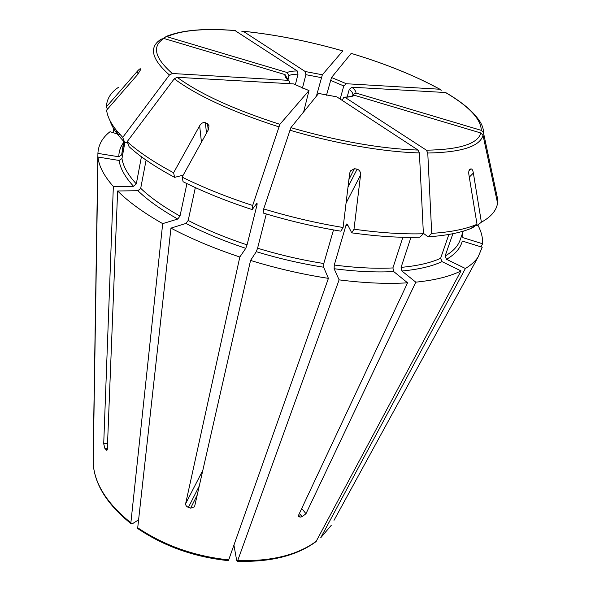 <?xml version="1.0" encoding="UTF-8"?>
<svg xmlns="http://www.w3.org/2000/svg" width="591" height="591" viewBox="0 0 591 591"><rect width="100%" height="100%" fill="white"/><g stroke="black" fill="none" stroke-linecap="round" stroke-linejoin="round"><path stroke-width="0.89" d="M326.491 95.232L331.529 77.502L351.202 53.382C385.384 63.688 414.956 75.648 439.94 89.248M331.529 77.502L346.348 83.737L439.793 89.234L440.775 89.721L441.174 90.696M346.348 83.737L343.77 85.946L340.165 99.059M347.139 97.027L349.251 89.433L351.837 87.209L445.525 92.521L446.537 93.046C462.952 102.731 474.137 112.342 480.114 121.879C482.478 125.684 483.586 129.266 483.445 132.628L497.866 200.046L497.046 200.726M351.837 87.209C354.681 89.404 356.063 91.339 355.974 93.031L481.318 130.375L483.445 132.628M495.443 188.706L497.866 200.046M355.974 93.031L352.916 94.678L352.701 95.447M462.783 232.485L462.849 237.648L482.625 243.78L480.963 246.839M477.831 225.031C481.296 231.509 482.891 237.759 482.625 243.78M452.891 233.704L445.119 256.006L446.53 259.316C455.299 254.189 460.552 248.102 462.273 241.039L482.212 247.23L478.089 257.055C475.238 261.274 471.012 265.086 465.398 268.499L320.714 537.788L331.27 525.325L320.95 537.455M344.671 97.153C348.867 96.917 351.261 96.547 351.859 96.038L354.452 95.291L480.867 132.997L483.017 135.273L497.57 203.201C496.374 210.618 490.973 216.956 481.377 222.194L477.077 225.629L475.977 225.119M354.452 95.291C352.613 96.496 349.399 97.146 344.812 97.227L426.429 150.195L427.766 153.025L431.726 233.379L428.106 236.821L423.378 233.312M469.38 169.683L469.734 169.329C468.818 170.297 468.545 172.107 468.907 174.759L477.018 224.285L475.282 225.008C464.445 229.404 449.928 232.189 431.726 233.379M469.734 169.329L470.968 168.849C472.069 168.923 472.866 170.326 473.369 173.045L481.377 222.194M446.53 259.316L465.398 268.499M344.812 97.227L343.807 97.19L342.241 100.418M477.018 224.285L472.697 227.742L471.012 228.451C460.3 232.817 445.998 235.61 428.106 236.821M448.879 234.45L440.613 258.289L442.038 261.628L461.017 270.907C449.936 276.477 434.865 280.23 415.798 282.166L401.924 271.01L401.09 267.376L410.944 237.36M461.017 270.907L316.022 541.637C296.874 555.725 270.626 562.263 237.279 561.273M402.863 237.272L392.912 267.93L393.746 271.587L407.576 282.816L298.499 515.382L298.403 516.564L300.25 517.132L302.119 516.704L305.99 513.69L415.798 282.166M407.576 282.816C387.334 284.079 364.514 283.096 339.108 279.868L237.722 560.534L237.264 561.243L236.659 560.342L233.992 545.449M335.917 96.725L336.759 96.828L418.059 150.077L419.396 152.921L423.4 233.755C402.966 234.354 379.836 232.832 354.009 229.182L351.756 232.847L347.294 224.137L346.784 223.945L345.934 225.459L334.27 265.027L334.129 268.728L339.108 279.868M336.759 96.828L318.601 93.459L290.875 127.671L263.689 208.933L263.15 213.026C289.154 220.894 315.069 226.951 340.889 231.184L343.098 227.498C316.732 223.154 290.262 216.963 263.689 208.933M347.996 187.096L357.127 169.152L354.408 168.694L350.493 170.873L349.673 173.259L343.098 227.498M357.127 169.152C359.616 170.09 360.754 172.07 360.547 175.084L354.009 229.182M423.4 233.755L419.795 237.213C399.73 237.848 377.051 236.393 351.756 232.847M333.501 229.929L323.787 263.512L323.632 267.221L328.411 278.361C302.511 274.394 276.558 268.417 250.562 260.439L194.528 506.842L190.62 508.171L197.195 495.118M266.297 213.979L257.58 248.213L256.295 251.677L250.562 260.439M328.411 278.361L228.429 560.63M309.012 90.556L279.89 124.332L252.675 205.476L252.187 209.591L257.048 203.009L257.078 204.663L247.068 244.866L245.767 248.323L239.828 257.004L185.626 503.739C185.53 505.29 186.453 506.509 188.396 507.396L190.62 508.171M239.828 257.004C214.289 248.493 191.336 238.867 170.954 228.126L137.637 528.487C164.091 546.365 194.35 557.077 228.407 560.66M308.849 90.541L293.528 83.907L177.189 77.31L174.256 78.802L127.183 141.648L129.082 146.679C140.148 156.8 155.33 167.024 174.618 177.359L183.195 175.18M201.45 142.246L199.655 125.743L173.599 172.749C153.911 162.252 138.434 151.887 127.183 141.648M199.655 125.743C201.221 123.194 203.127 122.174 205.395 122.699L207.559 123.726L209.029 125.809L208.298 129.88L182.117 177.123L183.099 181.733C203.6 191.957 226.634 201.243 252.187 209.591M252.675 205.476C226.56 196.966 203.038 187.517 182.117 177.123M195.34 187.591L188.197 220.458L185.936 223.442L170.954 228.126M308.997 90.578L303.641 111.921M186.919 183.609L180.004 216.07L177.751 219.039L162.688 223.627C143.517 212.73 128.498 201.849 117.624 190.974L137.895 190.73L140.702 188.322L146.095 160.117M162.688 223.627L130.87 522.784L131.032 523.656L132.628 523.589L138.309 520.014M141.426 156.763L136.307 183.89L133.522 186.283L113.346 186.468L103.713 443.804L104.903 448.473L106.89 450.416L107.318 449.241L117.624 190.974M113.346 186.468C103.905 175.786 98.793 165.975 98.017 157.043L93.186 463.566C94.663 484.517 107.266 504.551 131.003 523.663M289.494 83.678L289.531 81.211L288.216 80.324L172.336 73.506L169.425 74.983L122.736 137.4L116.242 130.146C110.561 122.921 107.348 116.257 106.609 110.155L137.755 74.392L140.592 69.679L140.414 68.792C139.89 68.711 138.848 69.546 137.304 71.297L106.424 106.801C106.735 99.037 110.687 92.588 118.289 87.438M288.216 80.324C285.616 78.093 284.567 76.187 285.069 74.599L163.862 38.459L161.099 39.213C148.659 47.117 151.436 59.041 169.425 74.983M122.736 137.4L124.635 142.409L118.259 135.25C114.078 129.924 111.241 124.886 109.771 120.143M124.635 142.409L127.486 142.461M124.878 142.416L121.975 158.558L119.094 160.449L98.017 157.043M285.069 74.599L286.827 77.805M124.021 141.788L121.672 154.894L118.813 156.77L97.907 153.379C98.379 144.832 102.428 137.607 110.052 131.704L120.328 134.896M97.907 153.379L93.134 458.284M114.233 129.562L113.398 129.303L113.287 132.709M113.398 129.303L113.878 128.993M287.906 79.726L288.933 75.596L287.16 72.53L166.943 36.716L164.195 37.462M287.16 72.53C289.339 71.474 292.722 70.964 297.303 70.994L234.923 30.518C204.471 28.05 181.452 30.089 165.842 36.612M297.303 70.994L298.012 74.178L295.33 84.808M241.704 31.862L243.189 31.271L305.178 71.504L305.887 74.68L302.444 88.111M305.178 71.504L322.354 74.776L316.407 96.163M106.424 106.801L107.399 109.246M293.528 83.907L294.628 84.469M173.599 172.749L174.618 177.359M322.354 74.776L342.795 50.922L342.817 51.794M351.098 53.367C385.421 63.732 414.985 75.685 439.793 89.234M330.487 80.332L343.77 85.946M445.525 92.521C468.966 106.336 480.897 118.954 481.318 130.375M349.251 89.433C351.734 91.398 352.96 93.149 352.916 94.678M333.989 520.346L478.089 257.055M480.867 132.997C477.757 143.879 459.606 149.619 426.429 150.195M483.017 135.273C479.958 146.442 461.541 152.36 427.766 153.025M463.255 231.147L460.13 239.99C457.995 246.137 452.994 251.478 445.119 256.006M440.613 258.289C430.691 262.847 417.519 265.876 401.09 267.376M442.038 261.628C431.991 266.319 418.62 269.444 401.924 271.01M316.34 541.216C297.406 555.097 271.195 561.531 237.722 560.534M418.059 150.077C380.707 148.74 338.311 141.271 290.875 127.671M419.396 152.921C384.084 152.027 335.452 143.665 289.789 130.175M348.129 225.769L345.934 225.459M392.912 267.93C375.425 268.794 355.878 267.826 334.27 265.027M393.746 271.587C375.979 272.51 356.107 271.557 334.129 268.728M323.787 263.512C301.742 260.04 279.676 254.935 257.58 248.213M323.632 267.221C301.211 263.712 278.767 258.533 256.295 251.677M228.88 559.913C194.557 556.279 164.084 545.508 137.459 527.593M279.89 124.332C233.91 109.505 199.677 93.829 177.189 77.31M278.789 126.829C231.901 111.692 197.054 95.683 174.256 78.802M257.078 204.663L256.066 204.331M247.068 244.866C225.378 237.648 205.757 229.515 188.197 220.458M245.767 248.323C223.716 240.98 203.769 232.684 185.936 223.442M180.004 216.07C163.53 206.85 150.432 197.601 140.702 188.322M177.751 219.039C161.018 209.635 147.728 200.201 137.895 190.73M130.87 522.784C107.178 503.739 94.619 483.985 93.193 463.536M172.336 73.506C154.583 57.896 151.761 46.209 163.862 38.459M136.307 183.89C127.915 174.759 123.135 166.315 121.975 158.558M133.522 186.283C125.026 176.968 120.217 168.354 119.094 160.449M288.6 80.391L286.857 77.694M121.672 154.894L123.674 141.426M118.813 156.77C118.835 151.621 120.372 146.967 123.423 142.823M166.943 36.716C181.563 30.171 204.464 28.139 235.646 30.606M288.933 75.596C290.92 74.658 293.949 74.185 298.012 74.178M305.887 74.68L321.305 77.606M138.072 74.015L137.304 71.297M104.903 448.473L107.363 448.074M105.796 449.832L107.281 449.596M206.473 133.182L205.395 122.699M208.202 130.064L207.559 123.726M188.396 507.396L199.278 485.965M185.626 503.739L202.839 470.281M348.904 179.583L354.408 168.694M346.045 203.164L360.547 175.084M302.119 516.704L299.423 513.409M300.25 517.132L298.618 515.13M305.99 513.69L301.72 508.511M468.922 170.91L470.968 168.849M469.291 169.839L469.852 169.27M469.298 177.13L473.369 173.045M243.189 31.271C275 34.522 308.199 41.075 342.795 50.922M103.713 443.804L107.555 443.191M118.259 135.25L116.242 130.146M471.012 228.451L475.282 225.008M335.917 96.695L318.748 93.459M308.871 90.512L294.65 84.447M342.81 50.907C308.258 41.067 275.029 34.507 243.123 31.227"/></g></svg>
